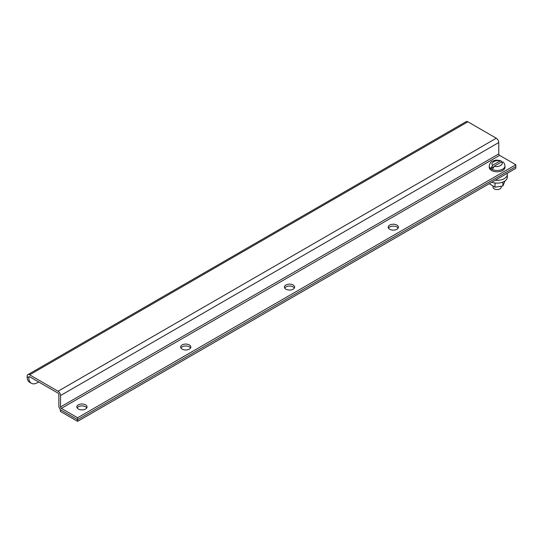 <?xml version="1.0" encoding="UTF-8"?>
<svg xmlns="http://www.w3.org/2000/svg" width="543" height="543" viewBox="0 0 543 543"><rect width="100%" height="100%" fill="white"/><g stroke="black" fill="none" stroke-linecap="round" stroke-linejoin="round"><path stroke-width="0.81" d="M389.711 229.255A5.104 2.946 180 0 1 388.211 227.171A5.104 2.946 180 0 1 391.367 224.449A5.104 2.946 180 0 1 396.926 225.087A5.104 2.946 180 0 1 398.419 227.171A5.104 2.946 180 0 1 395.27 229.893A5.104 2.946 180 0 1 389.711 229.255M388.489 228.128A5.104 2.946 180 0 1 396.926 227.001A5.104 2.946 180 0 1 398.148 228.128M285.917 289.181A5.104 2.946 180 0 1 284.423 287.098A5.104 2.946 180 0 1 287.573 284.369A5.104 2.946 180 0 1 293.132 285.007A5.104 2.946 180 0 1 294.632 287.098A5.104 2.946 180 0 1 291.476 289.819A5.104 2.946 180 0 1 285.917 289.181M284.695 288.055A5.104 2.946 180 0 1 293.132 286.928A5.104 2.946 180 0 1 294.354 288.055M182.122 349.101A5.104 2.946 180 0 1 180.629 347.018A5.104 2.946 180 0 1 183.778 344.296A5.104 2.946 180 0 1 189.344 344.934A5.104 2.946 180 0 1 190.837 347.018A5.104 2.946 180 0 1 187.688 349.74A5.104 2.946 180 0 1 182.122 349.101M180.907 347.975A5.104 2.946 180 0 1 189.344 346.855A5.104 2.946 180 0 1 190.559 347.975M78.328 409.028A5.104 2.946 180 0 1 76.834 406.945A5.104 2.946 180 0 1 79.984 404.216A5.104 2.946 180 0 1 85.55 404.861A5.104 2.946 180 0 1 87.043 406.945A5.104 2.946 180 0 1 83.893 409.666A5.104 2.946 180 0 1 78.328 409.028M77.113 407.902A5.104 2.946 180 0 1 85.55 406.775A5.104 2.946 180 0 1 86.765 407.902M29.641 376.747L58.047 393.146A1.174 0.679 60 0 1 58.875 394.585L58.875 405.981A3.523 2.036 -120 0 0 61.366 410.298L77.615 419.678L77.615 417.764L61.366 408.384A1.174 0.679 60 0 1 60.538 406.945L60.538 395.542A3.523 2.036 -120 0 0 58.047 391.231L29.641 374.826A3.523 2.036 -120 0 0 27.876 374.656A3.523 2.036 -120 0 0 27.15 376.265L27.15 376.72A12.231 7.059 120 0 0 29.682 382.32L31.345 383.277A12.231 7.059 -60 0 1 28.813 377.677L28.813 377.229A1.174 0.679 60 0 1 29.05 376.686A1.174 0.679 60 0 1 29.641 376.747L28.813 377.229M27.876 374.656L466.111 121.646A3.523 2.036 60 0 1 467.876 121.815L496.282 138.214A3.523 2.036 60 0 1 498.773 142.531L498.773 153.927A1.174 0.679 -120 0 0 499.601 155.366L515.85 164.753L515.85 166.667L77.615 419.678L515.85 166.667L515.85 168.344L77.615 421.354L60.321 411.37L60.483 409.598M515.85 164.753L77.615 417.764M38.682 381.967L37.46 382.672A12.231 7.059 -60 0 1 31.345 383.277M60.321 409.693L77.615 419.678L77.615 421.354M504.976 165.914A7.867 4.541 180 0 1 500.123 170.115A7.867 4.541 180 0 1 491.544 169.124A7.867 4.541 180 0 1 489.243 165.914L489.243 167.244A7.867 4.541 0 0 0 491.544 170.461A7.867 4.541 0 0 0 500.123 171.445A7.867 4.541 0 0 0 504.976 167.244L504.976 165.914C504.651 163.857 503.979 162.547 502.954 161.99L501.379 162.065L494.449 166.063L492.42 169.328A7.853 4.534 180 0 1 491.558 168.893A7.853 4.534 180 0 1 490.804 168.398L492.84 165.133L499.77 161.128L501.108 160.925L501.773 161.882M493.03 186.344L493.03 187.22A4.079 2.355 0 0 0 494.225 188.889A4.079 2.355 0 0 0 498.671 189.398A4.079 2.355 0 0 0 501.189 187.22L501.189 186.453M493.567 166.803L490.804 168.398M504.983 180.968L502.879 185.971L494.999 187.192L489.236 183.71M494.999 187.192L494.999 182.991M502.879 185.971L502.879 182.088M491.768 182.244A10.195 5.885 -0 0 0 502.085 182.373A10.195 5.885 -0 0 0 507.305 177.235L507.305 174.439A10.195 5.885 180 0 1 495.27 180.228M507.135 173.373A10.195 5.885 180 0 1 507.305 174.439M27.15 376.72L28.813 377.677M29.641 374.826L467.876 121.815M499.601 155.366L61.366 408.384M60.538 395.542L498.773 142.531M498.773 153.927L60.538 406.945M496.282 138.214L58.047 391.231M492.84 165.133C489.324 163.246 496.499 159.106 499.77 161.128M501.379 162.065C504.895 163.952 497.721 168.092 494.449 166.063M489.243 165.914C490.03 162.873 491.198 161.264 492.759 161.081C494.978 160.497 495.372 159.391 501.108 160.925"/></g></svg>
